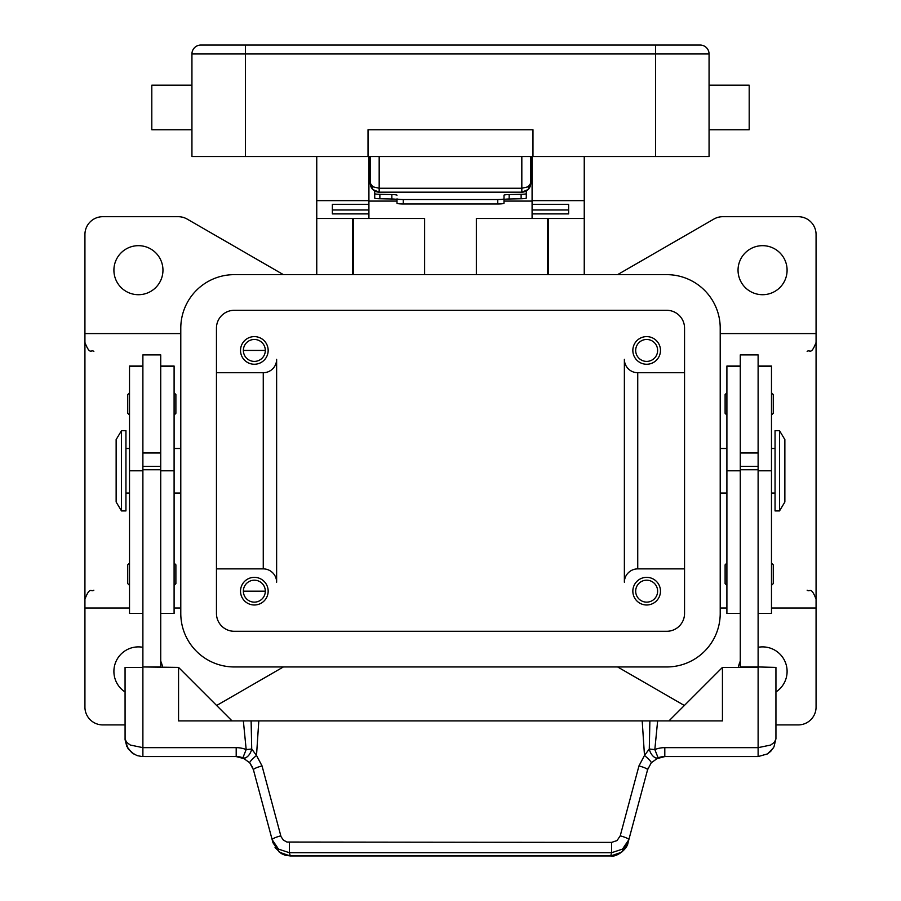 <?xml version="1.0" encoding="UTF-8"?>
<svg xmlns="http://www.w3.org/2000/svg" width="901" height="901" viewBox="0 0 901 901"><rect width="100%" height="100%" fill="white"/><g stroke="black" fill="none" stroke-linecap="round" stroke-linejoin="round"><path stroke-width="1.35" d="M637.739 568.88A13.38 13.38 0 0 0 624.37 582.249L624.37 359.341A13.38 13.38 0 0 0 637.739 372.721L637.739 568.88L684.546 568.88M775.941 724.911L798.23 724.911A17.829 17.829 0 0 0 816.069 707.082L816.069 234.519A17.829 17.829 0 0 0 798.23 216.691L722.76 216.691A17.829 17.829 0 0 0 713.851 219.078L617.883 274.478A17.829 17.829 0 0 1 617.602 274.647M738.043 270.187A24.518 24.518 0 0 1 762.573 245.669A24.518 24.518 0 0 1 787.091 270.187A24.518 24.518 0 0 1 762.573 294.706A24.518 24.518 0 0 1 738.043 270.187M738.381 667.404A24.518 24.518 0 0 1 740.273 661.199M758.113 647.301A24.518 24.518 0 0 1 775.941 691.968M283.398 666.954A17.829 17.829 0 0 0 283.117 667.112L216.645 705.494M684.355 705.494L617.883 667.112A17.829 17.829 0 0 0 617.602 666.954M125.059 724.911L102.77 724.911A17.829 17.829 0 0 1 84.931 707.082L84.931 234.519A17.829 17.829 0 0 1 102.77 216.691L178.24 216.691A17.829 17.829 0 0 1 187.149 219.078L283.117 274.478A17.829 17.829 0 0 0 283.398 274.647M125.059 691.968A24.518 24.518 0 0 1 142.887 647.301M160.727 661.199A24.518 24.518 0 0 1 162.619 667.404M162.957 270.187A24.518 24.518 0 0 1 138.427 294.706A24.518 24.518 0 0 1 113.909 270.187A24.518 24.518 0 0 1 138.427 245.669A24.518 24.518 0 0 1 162.957 270.187M84.931 333.573L180.786 333.573M84.931 608.017L129.519 608.017M174.096 608.017L180.786 608.017M180.786 448.507L174.096 448.507M174.096 493.084L180.786 493.084M816.069 333.573L720.214 333.573M816.069 608.017L771.481 608.017M726.904 608.017L720.214 608.017M720.214 448.507L726.904 448.507M726.904 493.084L720.214 493.084M263.261 372.721A13.38 13.38 0 0 0 276.63 359.341L276.63 582.249A13.38 13.38 0 0 0 263.261 568.88L263.261 372.721L216.454 372.721M276.63 582.249A13.38 13.38 0 0 0 263.261 568.88L216.454 568.88M624.37 359.341A13.38 13.38 0 0 0 637.739 372.721L684.546 372.721M660.478 591.169A13.819 13.819 0 0 1 646.659 604.988A13.819 13.819 0 0 1 632.84 591.169A13.819 13.819 0 0 1 646.659 577.35A13.819 13.819 0 0 1 660.478 591.169M635.689 591.169A10.97 10.97 0 0 0 646.659 602.138A10.97 10.97 0 0 0 657.629 591.169A10.97 10.97 0 0 0 646.659 580.199A10.97 10.97 0 0 0 635.689 591.169M268.16 591.169A13.819 13.819 0 0 1 254.341 604.988A13.819 13.819 0 0 1 240.522 591.169A13.819 13.819 0 0 1 254.341 577.35A13.819 13.819 0 0 1 268.16 591.169M243.371 591.169A10.97 10.97 0 0 0 254.341 602.138A10.97 10.97 0 0 0 265.311 591.169A10.97 10.97 0 0 0 254.341 580.199A10.97 10.97 0 0 0 243.371 591.169L265.311 591.169M660.478 350.433A13.819 13.819 0 0 1 646.659 364.252A13.819 13.819 0 0 1 632.84 350.433A13.819 13.819 0 0 1 646.659 336.614A13.819 13.819 0 0 1 660.478 350.433M635.689 350.433A10.97 10.97 0 0 0 646.659 361.402A10.97 10.97 0 0 0 657.629 350.433A10.97 10.97 0 0 0 646.659 339.463A10.97 10.97 0 0 0 635.689 350.433M268.16 350.433A13.819 13.819 0 0 1 254.341 364.252A13.819 13.819 0 0 1 240.522 350.433A13.819 13.819 0 0 1 254.341 336.614A13.819 13.819 0 0 1 268.16 350.433M243.371 350.433A10.97 10.97 0 0 0 254.341 361.402A10.97 10.97 0 0 0 265.311 350.433A10.97 10.97 0 0 0 254.341 339.463A10.97 10.97 0 0 0 243.371 350.433L265.311 350.433M216.454 328.144A17.829 17.829 0 0 1 234.283 310.304L666.717 310.304A17.829 17.829 0 0 1 684.546 328.144L684.546 613.457A17.829 17.829 0 0 1 666.717 631.286L234.283 631.286A17.829 17.829 0 0 1 216.454 613.457L216.454 328.144M180.786 328.144A53.497 53.497 0 0 1 234.283 274.647L666.717 274.647A53.497 53.497 0 0 1 720.214 328.144L720.214 613.457A53.497 53.497 0 0 1 666.717 666.954L234.283 666.954A53.497 53.497 0 0 1 180.786 613.457L180.786 328.144M740.273 366.031L726.904 366.031L726.904 613.457L740.273 613.457M726.904 563.08L725.114 564.859L725.114 583.589L726.904 585.368M726.904 392.78L725.114 394.57L725.114 413.289L726.904 415.068M740.273 470.795L740.273 666.954L758.113 666.954L758.113 354.893L740.273 354.893L740.273 470.795L726.904 470.795M758.113 452.966L740.273 452.966M758.113 366.031L771.481 366.031L771.481 613.457L758.113 613.457M773.272 564.859L773.272 574.23L773.272 564.859L771.481 563.08M773.272 394.57L773.272 403.93L773.272 394.57L771.481 392.78M771.481 448.507L775.051 448.507M775.051 493.084L771.481 493.084M779.511 430.678L775.051 430.678L775.051 510.923L779.511 510.923L779.511 430.678L784.861 439.587L784.861 502.003L779.511 510.923M773.272 403.93L773.272 413.289L773.272 403.93M773.272 574.23L773.272 583.589L773.272 574.23M740.273 466.335L758.113 466.335M740.273 469.77L758.113 469.77M628.008 842.795L621.645 852.211L610.765 855.95C616.25 857.538 627.355 849.17 628.008 842.795L647.571 769.781L651.254 762.798L658.147 757.842A17.829 17.829 0 0 1 664.803 756.558L758.113 756.558L767.449 753.923L770.715 751.344L773.959 746.906L775.941 738.73L775.941 667.404L758.113 666.954M160.727 366.031L174.096 366.031L174.096 613.457L160.727 613.457M174.096 563.08L175.886 564.859L175.886 583.589L174.096 585.368M174.096 392.78L175.886 394.57L175.886 413.289L174.096 415.068M142.887 366.031L129.519 366.031L129.519 470.795L142.887 470.795L142.887 354.893L160.727 354.893L160.727 667.404M142.887 452.966L160.727 452.966M129.519 470.795L129.519 613.457L142.887 613.457M129.519 563.08L127.728 564.859L127.728 583.589L129.519 585.368M129.519 392.78L127.728 394.57L127.728 413.289L129.519 415.068M129.519 448.507L125.949 448.507M125.949 493.084L129.519 493.084M121.489 430.678L125.949 430.678L125.949 510.923L121.489 510.923L116.139 502.003L116.139 439.587L121.489 430.678L121.489 510.923M142.887 470.795L142.887 666.954L160.727 666.954M280.774 835.846A8.92 1.498 165 0 0 274.546 837.941A8.92 1.498 165 0 0 272.158 839.698L278.522 849.114L289.401 852.718L611.599 852.718L611.599 842.39L286.923 842.041L283.319 840.036L281.022 836.635L262.045 765.929L256.515 755.455L251.717 749.013L246.176 749.576A26.748 26.748 0 0 0 236.197 747.65L142.887 747.65L142.887 667.404L125.059 667.404L125.081 739.732L126.827 746.467L131.771 752.673L136.997 755.567L141.896 756.536L236.197 756.558A17.829 17.829 0 0 1 242.853 757.842L249.746 762.798L253.429 769.781L272.992 842.795L279.355 852.211L290.235 855.95L610.765 855.95M142.887 666.954L178.556 667.404L232.053 720.901M142.887 756.558L142.887 747.65L130.285 745.037L126.422 742.142L125.059 738.73L127.762 748.168M668.947 720.901L722.444 667.404L722.444 720.901L178.556 720.901L178.556 667.404M160.727 469.77L142.887 469.77M160.727 466.335L142.887 466.335M773.959 746.906L775.941 738.73L774.578 742.142L770.715 745.037L758.113 747.65L758.113 667.404L722.444 667.404M252.674 767.573L249.746 762.798A8.92 1.183 139.4 0 1 256.515 755.455L258.801 720.901M262.045 765.929A8.92 1.498 165 0 0 255.805 768.024A8.92 1.498 165 0 0 253.429 769.781M289.401 842.39L289.401 852.718L290.235 855.815L610.765 855.815L611.599 852.718L622.478 849.114L628.842 839.698A8.92 1.498 -165 0 0 626.454 837.941A8.92 1.498 -165 0 0 620.226 835.846L617.039 840.565L611.599 842.39M648.326 767.573L647.571 769.781A8.92 1.498 -165 0 0 645.195 768.024A8.92 1.498 -165 0 0 638.955 765.929L620.226 835.846M758.113 756.558L758.113 747.65L664.803 747.65A26.748 26.748 0 0 0 654.824 749.576L649.283 749.013L644.485 755.455L638.955 765.929M649.88 720.901L649.283 749.013A8.92 5.158 -111.9 0 0 649.407 749.576A8.92 5.158 -111.9 0 0 658.147 757.842L654.824 749.576L657.64 720.901M642.199 720.901L644.485 755.455A8.92 1.183 -139.4 0 1 651.254 762.798M243.36 720.901L246.176 749.576L242.853 757.842A8.92 5.158 111.9 0 0 251.593 749.576A8.92 5.158 111.9 0 0 251.717 749.013L251.12 720.901M584.242 274.647L584.242 156.504M352.426 274.647L352.426 218.47M476.359 274.647L476.359 218.47L584.242 218.47M316.758 156.504L316.758 218.47L424.641 218.47L424.641 274.647M548.574 218.47L548.574 274.647M316.758 218.47L316.758 274.647M368.914 218.47L368.914 213.909L332.356 213.909L332.356 204.381L368.914 204.381L368.914 156.504M316.758 200.641L368.914 200.641M532.086 156.504L532.086 200.641L584.242 200.641M532.086 201.081L503.997 201.081M397.003 201.081L368.914 201.081M532.086 183.252L530.745 183.252L528.132 186.789L521.825 188.253L521.825 192.172L379.175 192.172L379.175 188.253L372.868 186.789L370.255 183.252L368.914 183.252M532.086 200.641L532.086 204.403L568.644 204.381L568.644 213.909L532.086 213.909L532.086 218.47M532.086 213.909L532.086 204.403L568.644 204.403L568.644 210.001L532.086 210.001M368.914 210.001L332.356 210.001L332.356 204.403L368.914 204.403L368.914 213.909M403.243 203.964L403.243 199.538A6.239 0.676 180 0 1 398.828 199.335A6.239 0.676 180 0 1 397.003 198.851L397.003 203.288A6.239 0.676 0 0 0 398.828 203.761A6.239 0.676 0 0 0 403.243 203.964L497.757 203.964A6.239 0.676 0 0 0 502.172 203.761A6.239 0.676 0 0 0 503.997 203.288L503.997 198.851A6.239 0.676 180 0 1 502.172 199.335A6.239 0.676 180 0 1 497.757 199.538L497.757 203.964M397.003 195.224A6.239 0.676 0 0 0 395.539 194.785A6.239 0.676 0 0 0 391.845 194.548L379.873 194.323A6.239 0.676 180 0 1 376.168 194.087A6.239 0.676 180 0 1 374.715 193.659L374.715 198.085A6.239 0.676 0 0 0 376.168 198.524A6.239 0.676 0 0 0 379.873 198.749L391.845 198.986A6.239 0.676 180 0 1 395.539 199.211A6.239 0.676 180 0 1 397.003 199.65L397.003 198.851M524.832 198.524A6.239 0.676 0 0 0 526.285 198.085L526.285 193.659A6.239 0.676 180 0 1 524.832 194.087A6.239 0.676 180 0 1 521.127 194.323L509.155 194.548A6.239 0.676 0 0 0 505.461 194.785A6.239 0.676 0 0 0 503.997 195.224L503.997 199.65A6.239 0.676 180 0 1 505.461 199.211A6.239 0.676 180 0 1 509.155 198.986L521.127 198.749A6.239 0.676 0 0 0 524.832 198.524M503.997 198.851L503.997 195.224M374.715 190.978L374.715 193.659M526.285 193.659L526.285 190.978M403.243 199.538L497.757 199.538M370.255 156.504L370.255 183.252L372.868 189.559L379.175 192.172A8.92 8.92 0 0 1 370.255 183.252L370.424 184.987M200.844 45.05A8.92 8.92 0 0 0 191.936 53.97L709.064 53.97A8.92 8.92 0 0 0 706.463 47.663A8.92 8.92 0 0 1 709.064 53.97A8.92 8.92 0 0 0 700.156 45.05A8.92 8.92 0 0 1 706.463 47.663A8.92 8.92 0 0 0 700.156 45.05L200.844 45.05A8.92 8.92 0 0 0 194.537 47.663M709.064 53.97L709.064 156.504L532.975 156.504L532.975 129.755L368.025 129.755L368.025 156.504L191.936 156.504L191.936 53.97M368.025 156.504L532.975 156.504M191.936 129.755L151.807 129.755L151.807 85.178L191.936 85.178M709.064 129.755L749.193 129.755L749.193 85.178L709.064 85.178M530.576 184.987L530.745 183.252A8.92 8.92 0 0 1 521.825 192.172L528.132 189.559L530.745 183.252L530.745 156.504M740.273 366.414L726.904 366.414M771.481 470.795L758.113 470.795M771.481 366.414L758.113 366.414M160.727 366.414L174.096 366.414M160.727 470.795L174.096 470.795M129.519 366.414L142.887 366.414M664.803 756.558L664.803 747.65M236.197 747.65L236.197 756.558M353.316 218.47L353.316 274.647M547.684 274.647L547.684 218.47M509.155 198.986L509.155 194.548M391.845 194.548L391.845 198.986M521.127 194.323L521.127 198.749M379.873 198.749L379.873 194.323M245.432 45.05L245.432 156.504M655.568 45.05L655.568 156.504M521.825 156.504L521.825 188.253L379.175 188.253L379.175 156.504M807.15 351.413C810.01 349.092 810.787 355.895 816.069 342.493M807.15 590.189C810.01 592.498 810.787 585.706 816.069 599.097M93.85 351.413C90.99 349.092 90.213 355.895 84.931 342.493M93.85 590.189C90.99 592.498 90.213 585.706 84.931 599.097M771.481 415.068L773.272 413.289M771.481 585.368L773.272 583.589M236.208 756.581L245.038 758.912M275.053 847.526L281.247 853.529L284.862 855.128L290.235 855.95M664.792 756.581L655.962 758.912M767.449 753.923L773.407 747.898M128.449 749.193L134.181 754.295M374.456 190.821L371.73 188.163M526.544 190.821L529.27 188.163M530.745 174.332L532.086 174.332M368.914 174.332L370.255 174.332"/></g></svg>
